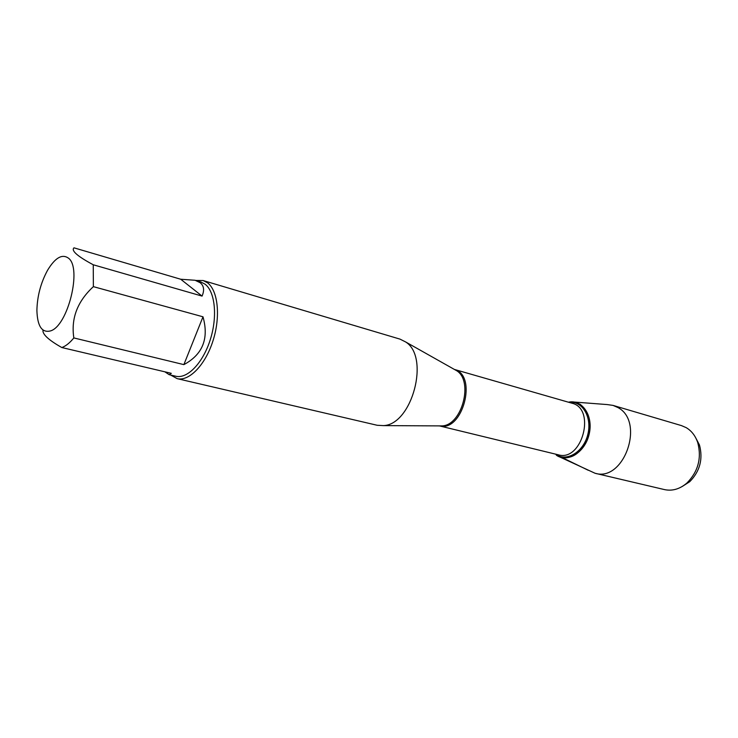 <?xml version="1.0" encoding="UTF-8"?>
<svg xmlns="http://www.w3.org/2000/svg" width="738" height="738" viewBox="0 0 738 738"><rect width="100%" height="100%" fill="white"/><g stroke="black" fill="none" stroke-linecap="round" stroke-linejoin="round"><path stroke-width="1.11" d="M50.452 330.928C67.859 326.196 82.232 267.977 68.45 258.152C62.13 253.669 55.165 257.71 47.555 270.274C40.765 282.811 37.214 296.215 36.9 310.467C37.398 326.205 41.909 333.032 50.452 330.928M42.97 330.052C42.297 334.222 48.579 340.052 61.826 347.543C65.774 346.113 69.778 342.912 73.837 337.93C70.876 318.512 77.389 301.418 93.375 286.648L93.256 264.776C77.398 256.261 70.968 250.616 73.984 247.83L180.709 279.241L202.074 296.095C204.592 290.172 203.937 285.707 200.109 282.691L195.109 280.274L180.709 279.241M195.109 280.274L200.782 281.953L205.026 284.148C215.127 291.667 217.682 316.703 210.219 339.877C202.867 363.114 187.277 379.138 175.782 376.232L169.15 374.683L171.299 373.327L61.826 347.543M93.256 264.776L202.074 296.095M73.837 337.93L183.873 364.627C202.71 354.508 209.075 338.567 202.996 316.805L93.375 286.648M164.86 371.804L169.15 374.683M177.111 378.631L377.173 425.272L383.446 425.614C412.155 424.756 430.143 356.906 405.623 341.943L400.014 339.129L203.125 280.532L207.507 282.792C218.061 290.587 220.763 316.639 212.996 340.771C205.349 364.969 189.094 381.657 177.111 378.631L170.644 375.024M556.351 455.208L557.338 455.826C568.98 460.66 578.823 455.715 586.885 440.973C592.559 424.737 590.28 412.477 580.05 404.203L571.655 401.85L568.398 402.192C582.208 399.092 593.5 415.752 589.21 433.944C585.252 452.2 567.651 463.252 556.351 455.208M195.718 280.458L203.125 280.532M202.996 316.805L183.873 364.627M559.718 456.951L595.059 473.261C624.09 482.329 645.28 421.527 617.807 407.487L613.057 405.402L607.134 404.562L574.265 402.053M595.059 473.261L664.477 489.598C672.364 491.268 679.873 489.063 686.986 482.975C698.222 471.508 701.792 458.021 697.714 442.505C695.38 435.771 691.543 430.817 686.192 427.643L681.442 425.595L613.057 405.402M682.198 486.508L689.735 481.693C699.938 471.296 703.176 459.064 699.467 444.977L695.307 437.062M588.251 470.272L556.517 454.848M438.972 425.891L442.127 425.9C461.979 425.272 473.676 381.149 456.748 370.762L453.999 369.212M454.746 369.554C477.597 375.688 462.68 431.951 439.793 425.964M439.682 425.955L558.306 454.802C582.097 462.145 596.286 408.631 571.978 403.216L454.645 369.507M569.099 402.385C582.328 400.577 592.328 417.274 587.78 434.581C583.546 451.97 566.729 462.136 555.899 454.451M454.414 369.452L405.623 341.943M439.451 425.891L383.446 425.614M699.467 444.977L697.714 442.505M689.735 481.693L686.986 482.975"/></g></svg>
